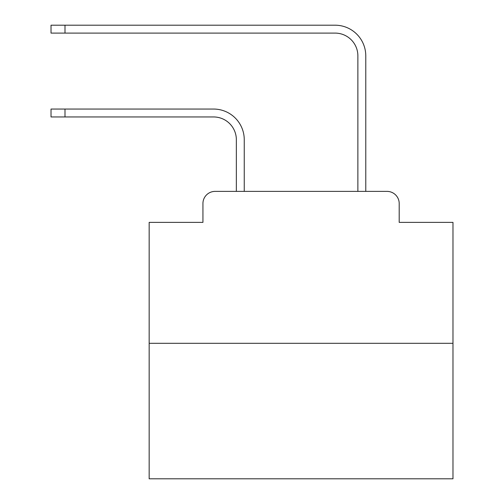 <?xml version="1.0" encoding="UTF-8"?>
<svg xmlns="http://www.w3.org/2000/svg" width="504" height="504" viewBox="0 0 504 504"><rect width="100%" height="100%" fill="white"/><g stroke="black" fill="none" stroke-linecap="round" stroke-linejoin="round"><path stroke-width="0.76" d="M202.936 203.54L202.936 222.377L202.936 203.54A12.153 12.153 0 0 1 215.088 191.388L236.351 191.388L236.351 139.74A22.787 22.787 0 0 0 213.57 116.953A22.787 22.787 0 0 1 236.351 139.74A22.787 22.787 0 0 0 213.57 116.953A22.787 22.787 0 0 1 236.351 139.74A22.787 22.787 0 0 0 213.57 116.953A22.787 22.787 0 0 1 236.351 139.74A22.787 22.787 0 0 0 213.57 116.953A22.787 22.787 0 0 1 236.351 139.74A22.787 22.787 0 0 0 213.57 116.953A22.787 22.787 0 0 1 236.351 139.74A22.787 22.787 0 0 0 213.57 116.953A22.787 22.787 0 0 1 236.351 139.74A22.787 22.787 0 0 0 213.57 116.953A22.787 22.787 0 0 1 236.351 139.74A22.787 22.787 0 0 0 213.57 116.953A22.787 22.787 0 0 1 236.351 139.74A22.787 22.787 0 0 0 213.57 116.953A22.787 22.787 0 0 1 236.351 139.74A22.787 22.787 0 0 0 213.57 116.953A22.787 22.787 0 0 1 236.351 139.74A22.787 22.787 0 0 0 213.57 116.953A22.787 22.787 0 0 1 236.351 139.74A22.787 22.787 0 0 0 213.57 116.953A22.787 22.787 0 0 1 236.351 139.74A22.787 22.787 0 0 0 213.57 116.953A22.787 22.787 0 0 1 236.351 139.74A22.787 22.787 0 0 0 213.57 116.953A22.787 22.787 0 0 1 236.351 139.74A22.787 22.787 0 0 0 213.57 116.953A22.787 22.787 0 0 1 236.351 139.74A22.787 22.787 0 0 0 213.57 116.953A22.787 22.787 0 0 1 236.351 139.74M452.976 343.3L149.159 343.3L149.159 478.8L452.976 478.8L452.976 222.377L399.2 222.377L399.2 203.54A12.153 12.153 0 0 0 387.047 191.388L215.088 191.388M149.159 343.3L149.159 222.377L202.936 222.377M244.251 191.388L244.251 139.74L244.251 191.388L244.251 139.74L244.251 191.388L244.251 139.74L244.251 191.388L244.251 139.74L244.251 191.388L244.251 139.74L244.251 191.388L244.251 139.74L244.251 191.388L244.251 139.74L244.251 191.388L244.251 139.74L244.251 191.388L244.251 139.74L244.251 191.388L244.251 139.74L244.251 191.388L244.251 139.74L244.251 191.388L244.251 139.74L244.251 191.388L244.251 139.74L244.251 191.388L244.251 139.74L244.251 191.388L244.251 139.74L244.251 191.388L244.251 139.74L244.251 191.388L253.669 191.388M348.459 191.388L357.878 191.388L357.878 55.887A22.787 22.787 0 0 0 335.097 33.1A22.787 22.787 0 0 1 357.878 55.887A22.787 22.787 0 0 0 335.097 33.1A22.787 22.787 0 0 1 357.878 55.887A22.787 22.787 0 0 0 335.097 33.1A22.787 22.787 0 0 1 357.878 55.887A22.787 22.787 0 0 0 335.097 33.1A22.787 22.787 0 0 1 357.878 55.887A22.787 22.787 0 0 0 335.097 33.1A22.787 22.787 0 0 1 357.878 55.887A22.787 22.787 0 0 0 335.097 33.1A22.787 22.787 0 0 1 357.878 55.887A22.787 22.787 0 0 0 335.097 33.1A22.787 22.787 0 0 1 357.878 55.887A22.787 22.787 0 0 0 335.097 33.1A22.787 22.787 0 0 1 357.878 55.887A22.787 22.787 0 0 0 335.097 33.1A22.787 22.787 0 0 1 357.878 55.887A22.787 22.787 0 0 0 335.097 33.1A22.787 22.787 0 0 1 357.878 55.887A22.787 22.787 0 0 0 335.097 33.1A22.787 22.787 0 0 1 357.878 55.887A22.787 22.787 0 0 0 335.097 33.1A22.787 22.787 0 0 1 357.878 55.887A22.787 22.787 0 0 0 335.097 33.1A22.787 22.787 0 0 1 357.878 55.887A22.787 22.787 0 0 0 335.097 33.1A22.787 22.787 0 0 1 357.878 55.887A22.787 22.787 0 0 0 335.097 33.1A22.787 22.787 0 0 1 357.878 55.887A22.787 22.787 0 0 0 335.097 33.1A22.787 22.787 0 0 1 357.878 55.887M365.778 191.388L365.778 55.887L365.778 191.388L365.778 55.887L365.778 191.388L365.778 55.887L365.778 191.388L365.778 55.887L365.778 191.388L365.778 55.887L365.778 191.388L365.778 55.887L365.778 191.388L365.778 55.887L365.778 191.388L365.778 55.887L365.778 191.388L365.778 55.887L365.778 191.388L365.778 55.887L365.778 191.388L365.778 55.887L365.778 191.388L365.778 55.887L365.778 191.388L365.778 55.887L365.778 191.388L365.778 55.887L365.778 191.388L365.778 55.887L365.778 191.388L365.778 55.887L365.778 191.388L387.047 191.388M399.2 222.377L399.2 203.54M51.024 109.053L64.997 109.053L64.997 116.953L51.024 116.953L51.024 109.053M64.997 116.953L213.57 116.953M244.251 139.74A30.687 30.687 0 0 0 213.57 109.053L64.997 109.053M51.024 25.2L64.997 25.2L64.997 33.1L51.024 33.1L51.024 25.2M365.778 55.887A30.687 30.687 0 0 0 335.097 25.2L64.997 25.2M64.997 33.1L335.097 33.1"/></g></svg>
